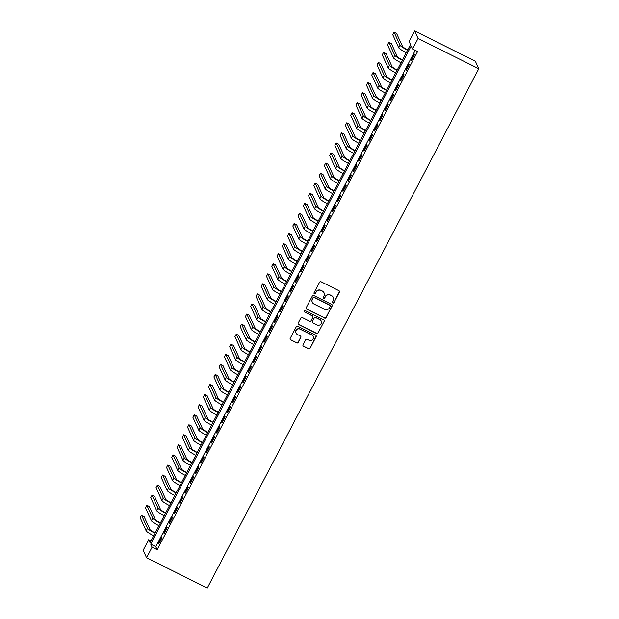 <?xml version="1.0" encoding="UTF-8"?>
<svg xmlns="http://www.w3.org/2000/svg" width="619" height="619" viewBox="0 0 619 619"><rect width="100%" height="100%" fill="white"/><g stroke="black" fill="none" stroke-linecap="round" stroke-linejoin="round"><path stroke-width="0.93" d="M332.86 303.008A0.789 0.774 155.5 0 0 333.92 302.668L339.405 292.168A1.122 1.099 155.5 0 0 338.926 290.682L321.052 281.761A1.122 1.099 155.5 0 0 319.543 282.256L314.057 292.748A0.789 0.774 155.5 0 0 314.39 293.793A0.789 0.774 155.5 0 0 315.45 293.445L316.162 292.091A3.59 3.528 155.5 0 1 320.99 290.512L322.476 291.255A3.59 3.528 155.5 0 1 324 296.006L323.296 297.36A0.789 0.774 155.5 0 0 323.629 298.397A0.789 0.774 155.5 0 0 324.681 298.056L325.393 296.694A3.59 3.528 155.5 0 1 330.221 295.124L331.714 295.867A3.59 3.528 155.5 0 1 333.239 300.61L332.527 301.971A0.789 0.774 155.5 0 0 332.86 303.008M332.473 302.536A0.789 0.774 155.5 0 0 333.827 302.467L339.313 291.967A1.122 1.099 155.5 0 0 339.382 291.108M314.003 293.321A0.789 0.774 155.5 0 0 315.357 293.244L316.162 292.091M323.234 297.932A0.789 0.774 155.5 0 0 324.588 297.855L325.393 296.694M303.047 344.837A1.122 1.099 155.5 0 0 303.519 346.323L308.533 348.822A1.122 1.099 155.5 0 0 310.049 348.327L316.139 336.674A1.122 1.099 155.5 0 0 315.667 335.189L297.785 326.267A1.122 1.099 155.5 0 0 296.277 326.762L290.187 338.415A1.122 1.099 155.5 0 0 290.659 339.901L296.718 342.926A1.122 1.099 155.5 0 0 298.226 342.431L300.834 337.44A1.122 1.099 155.5 0 0 300.362 335.962L297.36 334.461A3.002 2.948 155.5 0 1 296.687 329.695A3.002 2.948 155.5 0 1 300.122 329.176L311.883 335.049A3.002 2.948 155.5 0 1 312.556 339.816A3.002 2.948 155.5 0 1 309.121 340.334L307.163 339.351A1.122 1.099 155.5 0 0 305.654 339.846L303.047 344.837M415.256 50.348L155.779 546.678L157.164 549.711L152.104 547.181L146.579 557.75L207.28 588.05L478.773 68.732L475.361 61.25L414.66 30.95L409.136 41.519L410.521 44.553L150.077 542.731L148.692 539.706L143.167 550.268L146.579 557.75M157.164 549.711L417.608 51.524L412.556 48.994L418.08 38.432L478.773 68.732M324.596 318.096A1.122 1.099 155.5 0 0 326.105 317.609L332.202 305.948A1.122 1.099 155.5 0 0 331.722 304.463L313.848 295.542A1.122 1.099 155.5 0 0 312.34 296.037L306.25 307.689A1.122 1.099 155.5 0 0 306.722 309.175L324.503 317.895A1.122 1.099 155.5 0 0 326.012 317.408L332.109 305.747A1.122 1.099 155.5 0 0 332.179 304.888M324.17 321.315L318.073 332.968A1.122 1.099 155.5 0 1 316.564 333.463L298.691 324.542A1.122 1.099 155.5 0 1 298.219 323.056L300.826 318.065A1.122 1.099 155.5 0 1 302.335 317.57L309.585 321.191A1.122 1.099 155.5 0 0 311.094 320.696L312.819 317.392A1.122 1.099 155.5 0 0 312.347 315.907L304.796 312.138A0.789 0.774 155.5 0 1 304.625 310.893A0.789 0.774 155.5 0 1 305.523 310.753L323.691 319.83A1.122 1.099 155.5 0 1 324.17 321.315L318.073 332.968M411.418 60.623L414.575 54.588L414.343 54.077L411.186 60.12L411.418 60.623M406.157 70.69L409.314 64.647L409.082 64.144L405.925 70.179L406.157 70.69M400.895 80.756L404.052 74.713L403.82 74.21L400.663 80.246L400.895 80.756M395.634 90.815L398.791 84.78L398.559 84.277L395.402 90.312L395.634 90.815M390.372 100.882L393.529 94.846L393.297 94.336L390.14 100.379L390.372 100.882M385.111 110.948L388.268 104.905L388.036 104.402L384.879 110.437L385.111 110.948M379.849 121.007L383.006 114.972L382.774 114.469L379.617 120.504L379.849 121.007M374.588 131.073L377.745 125.038L377.513 124.527L374.356 130.57L374.588 131.073M369.326 141.14L372.483 135.097L372.251 134.594L369.094 140.637L369.326 141.14M364.065 151.206L367.222 145.163L366.99 144.66L363.833 150.696L364.065 151.206M358.803 161.265L361.96 155.23L361.728 154.727L358.571 160.762L358.803 161.265M353.542 171.331L356.699 165.296L356.467 164.786L353.31 170.829L353.542 171.331M348.28 181.398L351.437 175.355L351.205 174.852L348.048 180.887L348.28 181.398M343.019 191.464L346.176 185.421L345.944 184.919L342.787 190.954L343.019 191.464M337.757 201.523L340.914 195.488L340.682 194.977L337.525 201.02L337.757 201.523M332.496 211.59L335.653 205.554L335.421 205.044L332.264 211.087L332.496 211.59M327.234 221.656L330.391 215.613L330.159 215.11L327.002 221.145L327.234 221.656M321.973 231.715L325.13 225.68L324.898 225.177L321.741 231.212L321.973 231.715M316.711 241.781L319.868 235.746L319.636 235.235L316.479 241.278L316.711 241.781M311.45 251.848L314.607 245.805L314.375 245.302L311.218 251.345L311.45 251.848M306.188 261.914L309.345 255.871L309.113 255.368L305.956 261.404L306.188 261.914M300.927 271.973L304.084 265.938L303.852 265.435L300.695 271.47L300.927 271.973M295.665 282.04L298.822 276.004L298.59 275.494L295.433 281.537L295.665 282.04M290.404 292.106L293.561 286.063L293.329 285.56L290.172 291.595L290.404 292.106M285.142 302.165L288.299 296.13L288.067 295.627L284.91 301.662L285.142 302.165M279.881 312.231L283.038 306.196L282.806 305.685L279.649 311.728L279.881 312.231M274.619 322.298L277.776 316.255L277.544 315.752L274.387 321.795L274.619 322.298M269.358 332.364L272.515 326.321L272.283 325.818L269.126 331.854L269.358 332.364M264.096 342.423L267.253 336.388L267.021 335.885L263.864 341.92L264.096 342.423M258.835 352.49L261.992 346.454L261.76 345.944L258.603 351.987L258.835 352.49M253.573 362.556L256.73 356.513L256.498 356.01L253.341 362.053L253.573 362.556M248.312 372.623L251.469 366.58L251.237 366.077L248.08 372.112L248.312 372.623M243.05 382.681L246.207 376.646L245.975 376.143L242.818 382.178L243.05 382.681M237.789 392.748L240.946 386.713L240.714 386.202L237.557 392.245L237.789 392.748M232.527 402.814L235.684 396.771L235.452 396.268L232.295 402.304L232.527 402.814M227.266 412.873L230.423 406.838L230.191 406.335L227.034 412.37L227.266 412.873M222.004 422.939L225.161 416.904L224.929 416.394L221.772 422.437L222.004 422.939M216.743 433.006L219.9 426.963L219.668 426.46L216.511 432.503L216.743 433.006M211.481 443.072L214.638 437.029L214.406 436.527L211.249 442.562L211.481 443.072M206.22 453.131L209.377 447.096L209.145 446.593L205.988 452.628L206.22 453.131M200.958 463.198L204.115 457.162L203.883 456.652L200.726 462.695L200.958 463.198M195.697 473.264L198.854 467.221L198.622 466.718L195.465 472.754L195.697 473.264M190.435 483.331L193.592 477.288L193.36 476.785L190.203 482.82L190.435 483.331M185.174 493.389L188.331 487.354L188.099 486.844L184.942 492.886L185.174 493.389M179.912 503.456L183.069 497.421L182.837 496.91L179.68 502.953L179.912 503.456M174.651 513.522L177.808 507.479L177.576 506.976L174.419 513.012L174.651 513.522M169.389 523.581L172.546 517.546L172.314 517.043L169.157 523.078L169.389 523.581M164.128 533.648L167.285 527.612L167.053 527.102L163.896 533.145L164.128 533.648M161.791 537.168L158.634 543.211L158.866 543.714L162.023 537.671L161.791 537.168M151.051 540.882L148.692 539.706M412.556 48.994L411.171 45.968L150.727 544.147L152.104 547.181M418.08 38.432L414.66 30.95M155.779 546.678L150.727 544.147M411.186 60.12L411.581 60.314M405.925 70.179L406.319 70.38M400.663 80.246L401.058 80.447M395.402 90.312L395.796 90.506M390.14 100.379L390.535 100.572M384.879 110.437L385.273 110.639M379.617 120.504L380.012 120.697M374.356 130.57L374.75 130.764M369.094 140.637L369.489 140.83M363.833 150.696L364.227 150.897M358.571 160.762L358.966 160.955M353.31 170.829L353.704 171.022M348.048 180.887L348.443 181.088M342.787 190.954L343.181 191.155M337.525 201.02L337.92 201.214M332.264 211.087L332.658 211.28M327.002 221.145L327.397 221.347M321.741 231.212L322.135 231.405M316.479 241.278L316.874 241.472M311.218 251.345L311.612 251.538M305.956 261.404L306.351 261.605M300.695 271.47L301.089 271.664M295.433 281.537L295.828 281.73M290.172 291.595L290.566 291.797M284.91 301.662L285.305 301.855M279.649 311.728L280.043 311.922M274.387 321.795L274.782 321.988M269.126 331.854L269.52 332.055M263.864 341.92L264.259 342.114M258.603 351.987L258.997 352.18M253.341 362.053L253.736 362.247M248.08 372.112L248.474 372.313M242.818 382.178L243.213 382.372M237.557 392.245L237.951 392.438M232.295 402.304L232.69 402.505M227.034 412.37L227.428 412.564M221.772 422.437L222.167 422.63M216.511 432.503L216.905 432.696M211.249 442.562L211.644 442.763M205.988 452.628L206.382 452.822M200.726 462.695L201.121 462.888M195.465 472.754L195.859 472.955M190.203 482.82L190.598 483.021M184.942 492.886L185.336 493.08M179.68 502.953L180.075 503.146M174.419 513.012L174.813 513.213M169.157 523.078L169.552 523.272M163.896 533.145L164.29 533.338M158.634 543.211L159.029 543.405M333.285 297.437A3.59 3.528 155.5 0 0 331.622 295.665L331.714 295.867M325.3 296.493A3.59 3.528 155.5 0 1 330.128 294.923L331.622 295.665M324.047 292.826A3.59 3.528 155.5 0 0 322.383 291.054L322.476 291.255M316.069 291.882A3.59 3.528 155.5 0 1 320.897 290.311L322.383 291.054M306.181 308.548A1.122 1.099 155.5 0 0 306.629 308.974L324.503 317.895M330.244 306.343A0.789 0.774 155.5 0 0 329.912 305.306L314.22 297.476A0.789 0.774 155.5 0 0 313.16 297.816L312.417 299.248A3.59 3.528 155.5 0 0 313.941 303.999L324.666 309.353A3.59 3.528 155.5 0 0 329.494 307.775L330.244 306.343M330.213 305.569A0.789 0.774 155.5 0 0 329.819 305.105L329.912 305.306M312.278 302.227A3.59 3.528 155.5 0 1 312.324 299.047L313.075 297.615A0.789 0.774 155.5 0 1 314.127 297.267L329.819 305.105M298.149 323.915A1.122 1.099 155.5 0 0 298.598 324.333L316.471 333.262A1.122 1.099 155.5 0 0 317.988 332.767M312.796 316.332A1.122 1.099 155.5 0 0 312.255 315.705L304.796 312.138M317.106 324.944A3.002 2.948 155.5 0 0 321.222 321.06A3.002 2.948 155.5 0 0 319.868 319.659L315.721 317.593A1.122 1.099 155.5 0 0 314.212 318.081L312.479 321.393A1.122 1.099 155.5 0 0 312.959 322.878L317.106 324.944M321.168 320.959A3.002 2.948 155.5 0 0 319.775 319.458L319.868 319.659M312.409 322.251A1.122 1.099 155.5 0 1 312.394 321.191L314.119 317.88A1.122 1.099 155.5 0 1 315.628 317.392L319.775 319.458M324.077 321.106A1.122 1.099 155.5 0 0 324.147 320.247M313.191 336.341A3.002 2.948 155.5 0 0 311.798 334.848L311.883 335.049M295.959 332.96A3.002 2.948 155.5 0 1 300.029 328.975L311.798 334.848M290.118 339.274A1.122 1.099 155.5 0 0 290.566 339.699L296.625 342.725A1.122 1.099 155.5 0 0 298.134 342.23L300.741 337.239A1.122 1.099 155.5 0 0 300.811 336.38M302.977 345.696A1.122 1.099 155.5 0 0 303.426 346.114L308.448 348.621A1.122 1.099 155.5 0 0 309.957 348.126L316.046 336.473A1.122 1.099 155.5 0 0 316.116 335.614M407.735 49.876A5.718 0.689 -152.4 0 1 402.567 46.518L396.624 33.496L394.094 32.227L400.036 45.257A8.581 1.037 27.6 0 0 407.573 50.185M394.094 32.227L392.779 34.749L398.721 47.771A8.581 1.037 27.6 0 0 406.257 52.7M402.474 59.942A5.718 0.689 -152.4 0 1 397.305 56.584L391.363 43.554L388.833 42.293L394.775 55.323A8.581 1.037 27.6 0 0 402.311 60.252M388.833 42.293L387.517 44.808L393.46 57.838A8.581 1.037 27.6 0 0 400.996 62.767M397.212 70.009A5.718 0.689 -152.4 0 1 392.044 66.651L386.101 53.621L383.571 52.36L389.513 65.39A8.581 1.037 27.6 0 0 397.05 70.311M383.571 52.36L382.256 54.874L388.198 67.904A8.581 1.037 27.6 0 0 395.734 72.833M391.951 80.075A5.718 0.689 -152.4 0 1 386.782 76.71L380.84 63.687L378.31 62.426L384.252 75.448A8.581 1.037 27.6 0 0 391.788 80.377M378.31 62.426L376.994 64.941L382.937 77.971A8.581 1.037 27.6 0 0 390.473 82.892M386.689 90.134A5.718 0.689 -152.4 0 1 381.521 86.776L375.578 73.746L373.048 72.485L378.99 85.515A8.581 1.037 27.6 0 0 386.527 90.444M373.048 72.485L371.733 75L377.675 88.03A8.581 1.037 27.6 0 0 385.211 92.958M381.428 100.201A5.718 0.689 -152.4 0 1 376.259 96.843L370.317 83.813L367.787 82.551L373.729 95.581A8.581 1.037 27.6 0 0 381.265 100.51M367.787 82.551L366.471 85.066L372.414 98.096A8.581 1.037 27.6 0 0 379.95 103.025M376.166 110.267A5.718 0.689 -152.4 0 1 370.998 106.909L365.055 93.879L362.525 92.618L368.467 105.648A8.581 1.037 27.6 0 0 376.004 110.569M362.525 92.618L361.21 95.133L367.152 108.163A8.581 1.037 27.6 0 0 374.688 113.091M370.905 120.326A5.718 0.689 -152.4 0 1 365.736 116.968L359.794 103.946L357.264 102.677L363.206 115.707A8.581 1.037 27.6 0 0 370.742 120.635M357.264 102.677L355.948 105.199L361.891 118.221A8.581 1.037 27.6 0 0 369.427 123.15M365.643 130.392A5.718 0.689 -152.4 0 1 360.475 127.034L354.532 114.004L352.002 112.743L357.944 125.773A8.581 1.037 27.6 0 0 365.481 130.702M352.002 112.743L350.687 115.258L356.629 128.288A8.581 1.037 27.6 0 0 364.165 133.217M360.382 140.459A5.718 0.689 -152.4 0 1 355.213 137.101L349.271 124.071L346.741 122.81L352.683 135.84A8.581 1.037 27.6 0 0 360.219 140.768M346.741 122.81L345.425 125.324L351.368 138.354A8.581 1.037 27.6 0 0 358.904 143.283M355.12 150.525A5.718 0.689 -152.4 0 1 349.952 147.167L344.009 134.137L341.479 132.876L347.421 145.898A8.581 1.037 27.6 0 0 354.958 150.827M341.479 132.876L340.164 135.391L346.106 148.421A8.581 1.037 27.6 0 0 353.642 153.342M349.859 160.584A5.718 0.689 -152.4 0 1 344.69 157.226L338.748 144.204L336.218 142.935L342.16 155.965A8.581 1.037 27.6 0 0 349.696 160.894M336.218 142.935L334.902 145.457L340.845 158.479A8.581 1.037 27.6 0 0 348.381 163.408M344.597 170.651A5.718 0.689 -152.4 0 1 339.429 167.292L333.486 154.263L330.956 153.001L336.898 166.031A8.581 1.037 27.6 0 0 344.435 170.96M330.956 153.001L329.641 155.516L335.583 168.546A8.581 1.037 27.6 0 0 343.119 173.475M339.336 180.717A5.718 0.689 -152.4 0 1 334.167 177.359L328.225 164.329L325.695 163.068L331.637 176.098A8.581 1.037 27.6 0 0 339.173 181.019M325.695 163.068L324.379 165.583L330.322 178.612A8.581 1.037 27.6 0 0 337.858 183.541M334.074 190.784A5.718 0.689 -152.4 0 1 328.906 187.418L322.963 174.396L320.433 173.134L326.375 186.157A8.581 1.037 27.6 0 0 333.912 191.085M320.433 173.134L319.118 175.649L325.06 188.671A8.581 1.037 27.6 0 0 332.596 193.6M328.813 200.842A5.718 0.689 -152.4 0 1 323.644 197.484L317.694 184.454L315.172 183.193L321.114 196.223A8.581 1.037 27.6 0 0 328.65 201.152M315.172 183.193L313.856 185.708L319.799 198.738A8.581 1.037 27.6 0 0 327.335 203.666M323.551 210.909A5.718 0.689 -152.4 0 1 318.383 207.551L312.433 194.521L309.91 193.26L315.852 206.289A8.581 1.037 27.6 0 0 323.389 211.218M309.91 193.26L308.595 195.774L314.537 208.804A8.581 1.037 27.6 0 0 322.073 213.733M318.29 220.975A5.718 0.689 -152.4 0 1 313.121 217.617L307.171 204.587L304.649 203.326L310.591 216.348A8.581 1.037 27.6 0 0 318.127 221.277M304.649 203.326L303.333 205.841L309.276 218.871A8.581 1.037 27.6 0 0 316.812 223.799M313.028 231.034A5.718 0.689 -152.4 0 1 307.86 227.676L301.91 214.654L299.387 213.385L305.329 226.415A8.581 1.037 27.6 0 0 312.866 231.344M299.387 213.385L298.072 215.907L304.014 228.929A8.581 1.037 27.6 0 0 311.55 233.858M307.767 241.101A5.718 0.689 -152.4 0 1 302.598 237.742L296.648 224.712L294.126 223.451L300.068 236.481A8.581 1.037 27.6 0 0 307.604 241.41M294.126 223.451L292.81 225.966L298.753 238.996A8.581 1.037 27.6 0 0 306.289 243.925M302.505 251.167A5.718 0.689 -152.4 0 1 297.337 247.809L291.387 234.779L288.864 233.518L294.806 246.548A8.581 1.037 27.6 0 0 302.343 251.476M288.864 233.518L287.549 236.032L293.491 249.062A8.581 1.037 27.6 0 0 301.027 253.991M297.244 261.233A5.718 0.689 -152.4 0 1 292.075 257.875L286.125 244.845L283.603 243.584L289.545 256.606A8.581 1.037 27.6 0 0 297.081 261.535M283.603 243.584L282.287 246.099L288.23 259.129A8.581 1.037 27.6 0 0 295.766 264.05M291.982 271.292A5.718 0.689 -152.4 0 1 286.814 267.934L280.864 254.904L278.341 253.643L284.283 266.673A8.581 1.037 27.6 0 0 291.82 271.602M278.341 253.643L277.026 256.158L282.968 269.188A8.581 1.037 27.6 0 0 290.504 274.116M286.721 281.359A5.718 0.689 -152.4 0 1 281.552 278.001L275.602 264.971L273.08 263.709L279.022 276.739A8.581 1.037 27.6 0 0 286.558 281.668M273.08 263.709L271.764 266.224L277.707 279.254A8.581 1.037 27.6 0 0 285.243 284.183M281.459 291.425A5.718 0.689 -152.4 0 1 276.291 288.067L270.341 275.037L267.818 273.776L273.76 286.806A8.581 1.037 27.6 0 0 281.297 291.727M267.818 273.776L266.503 276.291L272.445 289.321A8.581 1.037 27.6 0 0 279.981 294.249M276.198 301.492A5.718 0.689 -152.4 0 1 271.029 298.126L265.079 285.104L262.557 283.835L268.499 296.865A8.581 1.037 27.6 0 0 276.035 301.793M262.557 283.835L261.241 286.357L267.184 299.379A8.581 1.037 27.6 0 0 274.72 304.308M270.936 311.55A5.718 0.689 -152.4 0 1 265.768 308.192L259.818 295.162L257.295 293.901L263.237 306.931A8.581 1.037 27.6 0 0 270.774 311.86M257.295 293.901L255.98 296.416L261.922 309.446A8.581 1.037 27.6 0 0 269.458 314.375M265.675 321.617A5.718 0.689 -152.4 0 1 260.506 318.259L254.556 305.229L252.034 303.968L257.976 316.998A8.581 1.037 27.6 0 0 265.512 321.926M252.034 303.968L250.718 306.482L256.661 319.512A8.581 1.037 27.6 0 0 264.197 324.441M260.413 331.683A5.718 0.689 -152.4 0 1 255.245 328.325L249.295 315.295L246.772 314.034L252.714 327.056A8.581 1.037 27.6 0 0 260.251 331.985M246.772 314.034L245.457 316.549L251.399 329.579A8.581 1.037 27.6 0 0 258.935 334.5M255.152 341.742A5.718 0.689 -152.4 0 1 249.983 338.384L244.033 325.362L241.511 324.093L247.453 337.123A8.581 1.037 27.6 0 0 254.989 342.052M241.511 324.093L240.195 326.615L246.138 339.638A8.581 1.037 27.6 0 0 253.674 344.566M249.89 351.809A5.718 0.689 -152.4 0 1 244.722 348.451L238.772 335.421L236.249 334.159L242.191 347.189A8.581 1.037 27.6 0 0 249.728 352.118M236.249 334.159L234.934 336.674L240.876 349.704A8.581 1.037 27.6 0 0 248.412 354.633M244.629 361.875A5.718 0.689 -152.4 0 1 239.46 358.517L233.51 345.487L230.988 344.226L236.93 357.256A8.581 1.037 27.6 0 0 244.466 362.177M230.988 344.226L229.672 346.741L235.615 359.771A8.581 1.037 27.6 0 0 243.151 364.699M239.367 371.942A5.718 0.689 -152.4 0 1 234.199 368.584L228.249 355.554L225.726 354.292L231.668 367.315A8.581 1.037 27.6 0 0 239.205 372.243M225.726 354.292L224.411 356.807L230.353 369.837A8.581 1.037 27.6 0 0 237.889 374.758M234.106 382A5.718 0.689 -152.4 0 1 228.937 378.642L222.987 365.612L220.465 364.351L226.407 377.381A8.581 1.037 27.6 0 0 233.943 382.31M220.465 364.351L219.149 366.866L225.092 379.896A8.581 1.037 27.6 0 0 232.628 384.825M228.844 392.067A5.718 0.689 -152.4 0 1 223.676 388.709L217.726 375.679L215.203 374.418L221.145 387.448A8.581 1.037 27.6 0 0 228.682 392.376M215.203 374.418L213.888 376.932L219.83 389.962A8.581 1.037 27.6 0 0 227.366 394.891M223.583 402.133A5.718 0.689 -152.4 0 1 218.414 398.775L212.464 385.745L209.942 384.484L215.884 397.514A8.581 1.037 27.6 0 0 223.42 402.435M209.942 384.484L208.626 386.999L214.569 400.029A8.581 1.037 27.6 0 0 222.105 404.958M218.321 412.192A5.718 0.689 -152.4 0 1 213.153 408.834L207.203 395.812L204.68 394.543L210.622 407.573A8.581 1.037 27.6 0 0 218.159 412.502M204.68 394.543L203.365 397.065L209.307 410.088A8.581 1.037 27.6 0 0 216.843 415.016M213.06 422.259A5.718 0.689 -152.4 0 1 207.891 418.901L201.941 405.871L199.419 404.609L205.361 417.639A8.581 1.037 27.6 0 0 212.897 422.568M199.419 404.609L198.103 407.124L204.046 420.154A8.581 1.037 27.6 0 0 211.582 425.083M207.798 432.325A5.718 0.689 -152.4 0 1 202.63 428.967L196.68 415.937L194.157 414.676L200.099 427.706A8.581 1.037 27.6 0 0 207.636 432.635M194.157 414.676L192.842 417.191L198.784 430.22A8.581 1.037 27.6 0 0 206.32 435.149M202.537 442.392A5.718 0.689 -152.4 0 1 197.368 439.033L191.418 426.004L188.896 424.742L194.838 437.765A8.581 1.037 27.6 0 0 202.374 442.693M188.896 424.742L187.58 427.257L193.523 440.287A8.581 1.037 27.6 0 0 201.059 445.208M197.275 452.45A5.718 0.689 -152.4 0 1 192.107 449.092L186.157 436.07L183.634 434.801L189.576 447.831A8.581 1.037 27.6 0 0 197.113 452.76M183.634 434.801L182.319 437.324L188.261 450.346A8.581 1.037 27.6 0 0 195.797 455.274M192.014 462.517A5.718 0.689 -152.4 0 1 186.845 459.159L180.895 446.129L178.373 444.868L184.315 457.898A8.581 1.037 27.6 0 0 191.851 462.826M178.373 444.868L177.057 447.382L183 460.412A8.581 1.037 27.6 0 0 190.536 465.341M186.752 472.583A5.718 0.689 -152.4 0 1 181.584 469.225L175.634 456.195L173.111 454.934L179.053 467.964A8.581 1.037 27.6 0 0 186.59 472.885M173.111 454.934L171.796 457.449L177.738 470.479A8.581 1.037 27.6 0 0 185.274 475.407M181.491 482.65A5.718 0.689 -152.4 0 1 176.322 479.284L170.372 466.262L167.85 465.001L173.792 478.023A8.581 1.037 27.6 0 0 181.328 482.952M167.85 465.001L166.534 467.515L172.477 480.537A8.581 1.037 27.6 0 0 180.013 485.466M176.229 492.709A5.718 0.689 -152.4 0 1 171.061 489.35L165.111 476.321L162.588 475.059L168.53 488.089A8.581 1.037 27.6 0 0 176.067 493.018M162.588 475.059L161.273 477.574L167.215 490.604A8.581 1.037 27.6 0 0 174.751 495.533M170.968 502.775A5.718 0.689 -152.4 0 1 165.799 499.417L159.849 486.387L157.327 485.126L163.269 498.156A8.581 1.037 27.6 0 0 170.805 503.085M157.327 485.126L156.011 487.64L161.954 500.67A8.581 1.037 27.6 0 0 169.49 505.599M165.706 512.841A5.718 0.689 -152.4 0 1 160.538 509.483L154.588 496.453L152.065 495.192L158.007 508.214A8.581 1.037 27.6 0 0 165.544 513.143M152.065 495.192L150.75 497.707L156.692 510.737A8.581 1.037 27.6 0 0 164.228 515.666M160.445 522.9A5.718 0.689 -152.4 0 1 155.276 519.542L149.326 506.52L146.804 505.251L152.746 518.281A8.581 1.037 27.6 0 0 160.282 523.21M146.804 505.251L145.488 507.773L151.431 520.796A8.581 1.037 27.6 0 0 158.967 525.724M155.183 532.967A5.718 0.689 -152.4 0 1 150.015 529.609L144.065 516.579L141.542 515.317L147.484 528.347A8.581 1.037 27.6 0 0 155.021 533.276M141.542 515.317L140.227 517.832L146.169 530.862A8.581 1.037 27.6 0 0 153.705 535.791M400.036 45.257L398.721 47.771M394.775 55.323L393.46 57.838M389.513 65.39L388.198 67.904M384.252 75.448L382.937 77.971M378.99 85.515L377.675 88.03M373.729 95.581L372.414 98.096M368.467 105.648L367.152 108.163M363.206 115.707L361.891 118.221M357.944 125.773L356.629 128.288M352.683 135.84L351.368 138.354M347.421 145.898L346.106 148.421M342.16 155.965L340.845 158.479M336.898 166.031L335.583 168.546M331.637 176.098L330.322 178.612M326.375 186.157L325.06 188.671M321.114 196.223L319.799 198.738M315.852 206.289L314.537 208.804M310.591 216.348L309.276 218.871M305.329 226.415L304.014 228.929M300.068 236.481L298.753 238.996M294.806 246.548L293.491 249.062M289.545 256.606L288.23 259.129M284.283 266.673L282.968 269.188M279.022 276.739L277.707 279.254M273.76 286.806L272.445 289.321M268.499 296.865L267.184 299.379M263.237 306.931L261.922 309.446M257.976 316.998L256.661 319.512M252.714 327.056L251.399 329.579M247.453 337.123L246.138 339.638M242.191 347.189L240.876 349.704M236.93 357.256L235.615 359.771M231.668 367.315L230.353 369.837M226.407 377.381L225.092 379.896M221.145 387.448L219.83 389.962M215.884 397.514L214.569 400.029M210.622 407.573L209.307 410.088M205.361 417.639L204.046 420.154M200.099 427.706L198.784 430.22M194.838 437.765L193.523 440.287M189.576 447.831L188.261 450.346M184.315 457.898L183 460.412M179.053 467.964L177.738 470.479M173.792 478.023L172.477 480.537M168.53 488.089L167.215 490.604M163.269 498.156L161.954 500.67M158.007 508.214L156.692 510.737M152.746 518.281L151.431 520.796M147.484 528.347L146.169 530.862"/></g></svg>
